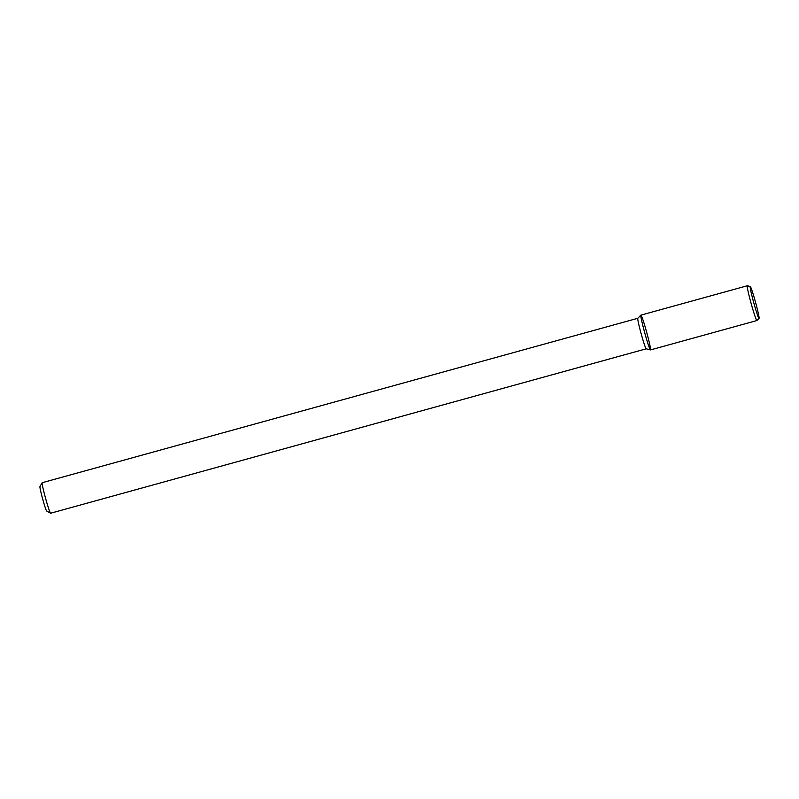 <?xml version="1.0" encoding="UTF-8"?>
<svg xmlns="http://www.w3.org/2000/svg" width="799" height="799" viewBox="0 0 799 799"><rect width="100%" height="100%" fill="white"/><g stroke="black" fill="none" stroke-linecap="round" stroke-linejoin="round"><path stroke-width="1.2" d="M50.617 513.238L646.221 348.813A15.84 0.889 74.6 0 1 646.201 348.803A15.84 0.889 74.6 0 1 641.168 333.782A15.84 0.889 74.6 0 1 637.782 318.292A15.84 0.889 74.6 0 0 637.782 318.292L42.187 482.706A15.84 0.889 74.6 0 0 42.147 482.746L39.95 486.631A12.664 0.709 74.6 0 0 42.677 499.005A12.664 0.709 74.6 0 0 46.682 511.02L50.567 513.228A15.84 0.889 74.6 0 0 50.617 513.238A15.84 0.889 74.6 0 0 50.637 513.228M42.147 482.746A15.84 0.889 74.6 0 0 45.553 498.206A15.84 0.889 74.6 0 0 50.567 513.228M650.516 349.912A18.047 1.009 74.6 0 0 646.541 331.795A18.047 1.009 74.6 0 0 640.868 315.156A18.047 1.009 74.6 0 0 644.723 332.793A18.047 1.009 74.6 0 0 650.466 349.922A18.047 1.009 74.6 0 0 650.516 349.912A18.047 1.009 74.6 0 1 650.496 349.922L756.893 320.549A18.047 1.009 74.6 0 0 756.923 320.529A18.047 1.009 74.6 0 0 756.913 320.539A18.047 1.009 74.6 0 1 751.12 303.42A18.047 1.009 74.6 0 1 747.285 285.762A18.047 1.009 74.6 0 1 747.325 285.762L750.261 286.531A16.519 0.919 74.6 0 0 753.717 302.611A16.519 0.919 74.6 0 0 759.04 318.372A16.519 0.919 74.6 0 0 759.05 318.362A16.519 0.919 74.6 0 0 755.514 302.212A16.519 0.919 74.6 0 0 750.261 286.531M747.285 285.762L640.898 315.136A18.047 1.009 74.6 0 0 644.723 332.793A18.047 1.009 74.6 0 0 650.496 349.922L646.201 348.803M637.782 318.292L640.868 315.156M759.05 318.362L756.923 320.529"/></g></svg>
